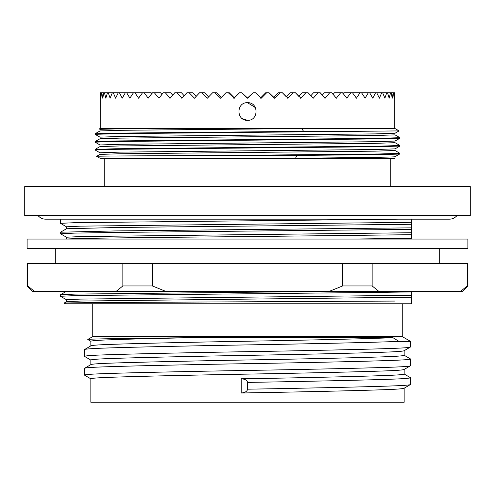 <?xml version="1.0" encoding="UTF-8"?>
<svg xmlns="http://www.w3.org/2000/svg" width="495" height="495" viewBox="0 0 495 495"><rect width="100%" height="100%" fill="white"/><g stroke="black" fill="none" stroke-linecap="round" stroke-linejoin="round"><path stroke-width="0.74" d="M470.25 186.535L24.75 186.535L24.75 215.61L470.25 215.61L470.25 186.535M104.754 158.4L104.754 186.535M390.246 158.4L390.246 186.535M394.75 158.4L100.25 158.4L96.655 156.315C94.687 156.018 154.341 155.739 228.201 155.424L297.093 155.424L295.509 158.239L394.75 158.4M128.75 128.552L99.971 129.331L99.971 130.952L119.734 130.315L301.777 128.552L128.75 128.552L99.291 128.948L100.25 128.384L394.75 128.384L399.094 130.903L115.508 133.681L95.09 134.331L99.984 137.165M395.029 133.242L375.266 133.891L119.734 136.496L99.971 137.146L99.971 138.773L119.734 138.13L375.266 135.525L395.029 134.875L395.029 133.248M395.029 141.056L375.266 141.706L119.734 144.311L99.971 144.961L99.971 146.588L119.734 145.945L375.266 143.34L395.029 142.69L395.029 141.063M395.029 148.871L375.266 149.521L119.734 152.126L99.971 152.776L99.971 154.403L119.734 153.759L375.266 151.154L395.029 150.505L395.029 148.877M295.509 158.239C355.738 157.645 395.035 157.249 395.029 156.686L395.029 158.239M357.217 131.367L303.571 131.367L115.508 133.13L95.09 133.78L95.09 134.331M395.016 134.85L399.911 137.69L379.492 138.34L115.508 140.945L95.09 141.595L95.108 142.164L115.508 141.496L379.492 138.891L399.911 138.241L395.016 141.075M99.984 138.761L95.09 141.595M399.911 137.69L399.911 138.241M395.016 148.89L399.892 146.075L399.911 145.505L379.492 146.155L115.508 148.76L95.09 149.41L95.108 149.979L99.984 152.8M399.911 146.056L379.492 146.706L115.508 149.311L95.09 149.96M395.016 150.486L399.892 153.302L399.892 153.889C399.917 154.434 359.321 154.83 297.093 155.424M247.5 102.688C236.121 102.149 236.127 120.86 247.5 120.322C258.854 120.879 258.891 102.149 247.5 102.688L255.408 107.613M394.645 92.744L394.75 98.189L394.645 92.744L394.138 98.189L393.494 92.744L393.172 92.744L392.275 98.189L391.1 92.744L390.567 92.744L389.181 98.189L387.486 92.744L386.737 92.744L384.875 98.189L382.672 92.744L381.725 92.744L379.393 98.189L376.707 92.744L375.563 92.744L372.791 98.189L369.641 92.744L368.311 92.744L365.118 98.189L361.529 92.744L360.032 92.744L356.443 98.189L352.446 92.744L350.788 92.744L346.84 98.189L342.472 92.744L340.665 92.744L336.39 98.189L331.681 92.744L329.744 92.744L325.178 98.189L320.178 92.744L318.124 92.744L313.304 98.189L308.051 92.744L305.904 92.744L300.867 98.189L295.404 92.744L293.182 92.744L287.979 98.189L282.354 92.744L280.071 92.744L274.744 98.189L269.008 92.744L266.681 92.744L261.273 98.189L255.476 92.744L253.124 92.744L247.686 98.189L241.876 92.744L239.524 92.744L234.098 98.189L228.319 92.744L225.992 92.744L220.628 98.189L214.929 92.744L212.646 92.744L207.386 98.189L201.818 92.744L199.596 92.744L194.479 98.189L189.096 92.744L186.949 92.744L182.036 98.189L176.876 92.744L174.822 92.744L170.144 98.189L165.256 92.744L163.319 92.744L158.914 98.189L154.335 92.744L152.528 92.744L148.16 98.189L144.212 92.744L142.554 92.744L138.557 98.189L134.968 92.744L133.471 92.744L129.882 98.189L126.689 92.744L125.359 92.744L122.209 98.189L119.437 92.744L118.293 92.744L115.607 98.189L113.275 92.744L112.328 92.744L110.125 98.189L108.263 92.744L107.514 92.744L105.819 98.189L104.433 92.744L103.9 92.744L102.725 98.189L101.828 92.744L101.506 92.744L100.862 98.189L100.355 92.744L100.25 128.384M394.75 98.189L394.75 128.384M242.321 118.639L247.5 120.322M241.876 92.744L247.314 98.189L241.876 92.744L247.314 98.189L253.124 92.744M137.294 239.06L27.095 239.06L27.095 248.44L467.905 248.44L467.905 239.06L137.294 239.06M372.147 263.445L372.147 285.955L379.09 291.58L462.281 291.58L467.905 285.955L467.905 263.445L27.095 263.445L27.095 285.955L27.757 285.955L34.7 291.58L115.91 291.58L122.853 285.955L122.853 263.445M152.404 263.445L152.404 285.955L122.853 285.955M92.744 336.6L402.256 336.6L410.504 341.364L398.896 341.364L392.974 337.683L190.946 337.683C130.661 338.351 87.986 338.852 87.751 339.483L92.744 336.6L92.744 303.775M90.962 360.156L84.496 356.363C84.892 355.787 92.175 355.268 106.332 354.804C132.375 353.906 192.629 352.57 247.5 351.673C302.371 350.782 362.625 349.445 388.668 348.548C402.825 348.084 410.107 347.564 410.504 346.989L410.504 341.364M404.038 350.776L410.504 346.989M84.496 356.363L84.496 349.588L90.962 345.795M84.496 349.588C84.892 349.012 92.175 348.486 106.332 348.022C132.375 347.125 192.629 345.795 247.5 344.897C310.978 343.839 378.044 342.348 398.896 341.364M404.13 388.185C403.747 388.761 396.749 389.28 383.142 389.744C358.12 390.642 300.224 391.978 247.5 392.875L241.201 393.055L241.201 378.768C245.217 379.102 247.314 380.315 247.5 382.412L247.5 389.194C302.371 388.297 362.625 386.96 388.668 386.063C402.825 385.599 410.107 385.079 410.504 384.504L410.504 377.722L404.038 373.929M404.038 388.29L410.504 384.504M247.5 382.412C302.371 381.515 362.625 380.179 388.668 379.288C402.825 378.817 410.107 378.298 410.504 377.722M90.962 378.91L84.496 375.123C84.892 374.548 92.175 374.028 106.332 373.558C132.375 372.667 192.629 371.33 247.5 370.433C302.371 369.536 362.625 368.206 388.668 367.309C402.825 366.838 410.107 366.319 410.504 365.743L410.504 358.962L404.038 355.175M404.038 369.536L410.504 365.743M84.496 375.123L84.496 368.342L90.962 364.555M84.496 368.342C84.892 367.766 92.175 367.247 106.332 366.783C132.375 365.885 192.629 364.549 247.5 363.652C302.371 362.761 362.625 361.424 388.668 360.527C402.825 360.063 410.107 359.543 410.504 358.962M411.63 299.129L411.63 303.775L65.173 303.775L64.041 303.119C62.351 302.773 114.84 302.433 188.502 302.086L395.214 301.065M402.256 303.775L402.256 336.6M404.13 388.241L404.13 402.256L90.87 402.256L90.87 378.805C91.253 378.229 98.251 377.71 111.858 377.239C136.88 376.349 194.776 375.012 247.5 374.115C300.224 373.218 358.12 371.887 383.142 370.99C396.749 370.526 403.747 370 404.13 369.425M241.201 378.768L247.5 378.731C300.224 377.834 358.12 376.497 383.142 375.606C396.749 375.136 403.747 374.616 404.13 374.041L404.13 369.48M90.87 345.85L90.87 341.29C91.031 339.972 129.814 339.063 190.946 337.683M90.87 345.906C91.253 345.324 98.251 344.805 111.858 344.341C136.88 343.443 194.776 342.107 247.5 341.216C308.496 340.158 372.939 338.66 392.974 337.683M90.87 364.605L90.87 360.044C91.253 359.469 98.251 358.949 111.858 358.485C136.88 357.588 194.776 356.252 247.5 355.361C300.224 354.463 358.12 353.127 383.142 352.23C396.749 351.766 403.747 351.246 404.13 350.67M90.87 364.66C91.253 364.085 98.251 363.565 111.858 363.101C136.88 362.204 194.776 360.867 247.5 359.97C300.224 359.073 358.12 357.743 383.142 356.846C396.749 356.381 403.747 355.856 404.13 355.28L404.13 350.72M66.509 299.772L60.483 296.282L74.72 295.633L379.739 292.378L411.63 291.908L411.63 291.58M310.538 291.58L75.271 294.092L60.501 294.729L60.483 296.282M411.63 303.775L411.63 301.065M411.63 300.799L411.63 297.223L80.815 301.047L66.509 301.684L64.041 303.119M90.962 341.395L87.751 339.483M247.5 389.194C247.327 391.291 245.223 392.578 241.201 393.055M66.485 301.709L66.485 299.747L80.264 299.098L411.63 295.261L411.63 291.908M411.63 297.223L411.63 295.261M152.404 285.955L166.295 291.58L328.705 291.58L342.596 285.955L342.596 263.445M166.295 291.58L115.91 291.58M33.604 290.744L34.7 291.58L32.72 291.58L27.095 285.955M379.09 291.58L328.705 291.58M372.147 285.955L342.596 285.955M467.905 285.955L467.243 285.955L467.243 263.445M27.757 263.445L27.757 285.955M460.3 291.58L467.243 285.955M166.895 239.06L351.549 239.06L411.63 238.274L411.63 218.957M78.662 239.06L67.035 239.06C72.245 238.219 156.049 237.408 247.5 236.579L411.63 234.698M66.509 226.828L60.483 223.338L74.72 222.682L398.661 219.174M411.63 227.849L115.261 230.924L60.501 232.204L66.485 228.764L66.485 226.803L80.264 226.147L411.63 222.317M66.509 228.74L119.505 227.459L411.63 224.278M60.501 232.204L60.483 233.758L74.72 233.108L115.261 232.452L411.63 229.377M66.509 237.247L60.483 233.758M66.485 239.06L66.485 237.223L80.264 236.573L411.63 232.737M342.472 92.744L343.171 93.673L343.833 92.744L350.788 92.744M331.681 92.744L333.098 94.477L334.441 92.744L340.665 92.744M320.178 92.744L322.282 95.182L324.312 92.744L329.744 92.744M308.051 92.744L310.823 95.807L313.521 92.744L318.124 92.744M295.404 92.744L298.825 96.376L302.173 92.744L305.904 92.744M282.354 92.744L286.382 96.909L290.355 92.744L293.182 92.744M269.008 92.744L273.611 97.41L278.171 92.744L280.071 92.744M260.321 98.189L265.728 92.744L266.681 92.744M228.319 92.744L229.272 92.744L234.679 98.189M214.929 92.744L216.829 92.744L221.389 97.41L225.992 92.744M201.818 92.744L204.645 92.744L208.618 96.909L212.646 92.744M189.096 92.744L192.827 92.744L196.175 96.376L199.596 92.744M176.876 92.744L181.479 92.744L184.177 95.807L186.949 92.744M165.256 92.744L170.688 92.744L172.718 95.182L174.822 92.744M154.335 92.744L160.559 92.744L161.902 94.477L163.319 92.744M144.212 92.744L151.167 92.744L151.829 93.673L152.528 92.744M100.25 98.189L100.355 92.744M100.466 92.744L101.506 92.744M101.828 92.744L103.9 92.744M104.433 92.744L107.514 92.744M108.263 92.744L112.328 92.744M113.275 92.744L118.293 92.744M119.437 92.744L125.359 92.744M126.689 92.744L133.471 92.744M134.968 92.744L142.554 92.744M169.822 98.189L170.144 98.189M181.696 98.189L182.036 98.189M194.133 98.189L194.479 98.189M207.021 98.189L207.386 98.189M220.256 98.189L220.628 98.189M233.727 98.189L239.524 92.744M261.273 98.189L255.476 92.744M274.744 98.189L274.372 98.189M287.979 98.189L287.614 98.189M300.867 98.189L300.521 98.189M313.304 98.189L312.964 98.189M325.178 98.189L324.856 98.189M352.446 92.744L360.032 92.744M361.529 92.744L368.311 92.744M369.641 92.744L375.563 92.744M376.707 92.744L381.725 92.744M382.672 92.744L386.737 92.744M387.486 92.744L390.567 92.744M391.1 92.744L393.172 92.744M393.494 92.744L394.534 92.744M399.911 153.32L379.492 153.97L228.201 155.424M303.571 131.367L301.777 128.552M456.922 215.61C454.961 217.924 452.461 219.112 449.429 219.174L45.571 219.174C42.539 219.112 40.039 217.924 38.078 215.61M411.63 219.174L449.429 219.174M55.7 248.44L55.7 263.445M65.959 291.58L60.501 294.729M439.3 248.44L439.3 263.445M60.483 219.174L60.483 223.338M395.016 156.705L399.892 153.889M99.984 144.979L95.108 142.164M395.016 133.26L399.094 130.903M99.984 129.35L99.291 128.948M96.655 156.315L99.984 154.391M95.108 149.391L99.984 146.576M399.892 145.487L395.016 142.665M95.108 133.761L99.984 130.946"/></g></svg>
